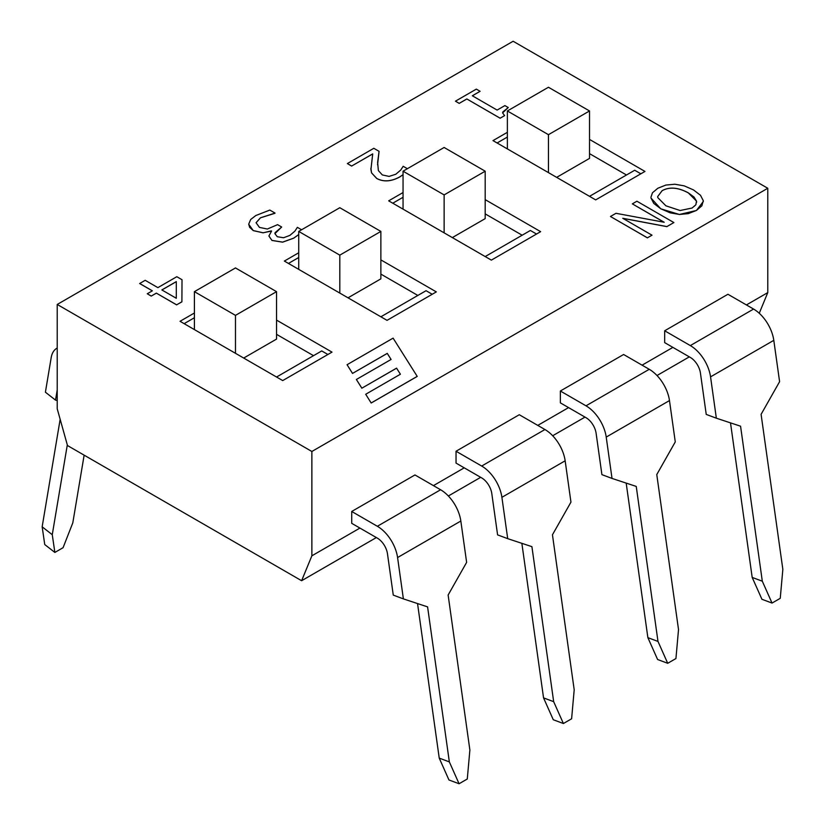 <?xml version="1.0" encoding="UTF-8"?>
<svg xmlns="http://www.w3.org/2000/svg" width="825" height="825" viewBox="0 0 825 825"><rect width="100%" height="100%" fill="white"/><g stroke="black" fill="none" stroke-linecap="round" stroke-linejoin="round"><path stroke-width="1.24" d="M57.224 389.864L55.512 400.104L45.406 392.205L51.202 357.565A29.04 16.768 60 0 1 56.904 348.212A29.04 16.768 60 0 1 57.224 348.037L56.904 348.212M84.14 455.163L72.806 522.844L63.071 547.697L54.863 552.441L44.746 544.541L42.158 526.804L60.163 419.286M57.224 400.537L55.512 400.104M54.863 552.441L52.264 534.703L67.31 444.881M42.158 526.804L52.264 534.703M414.965 474.952L440.602 489.761L377.355 526.278L351.718 511.469L414.965 474.952M377.355 526.278A29.04 16.768 60 0 1 397.578 557.545L460.835 521.029A29.04 16.768 -120 0 0 440.602 489.761M460.835 521.029L466.63 562.372L448.13 595.031L469.879 750.038L467.28 779.006L459.071 783.75L448.955 779.976L439.23 758.113L417.543 603.57M397.578 557.545L403.384 598.888L393.267 595.103L387.472 553.771A14.52 8.384 -120 0 0 377.355 538.137L351.718 523.328L351.718 511.469M403.384 598.888L427.587 606.88L449.347 761.898L459.071 783.75M449.347 761.898L439.23 758.113M519.286 414.728L544.933 429.526L481.676 466.043L456.039 451.244L519.286 414.728M481.676 466.043A29.04 16.768 60 0 1 501.899 497.32L565.156 460.804A29.04 16.768 -120 0 0 544.933 429.526M565.156 460.804L570.952 502.136L552.451 534.796L574.2 689.813L571.612 718.781L563.393 723.525L553.276 719.74L543.551 697.888L521.864 543.335M501.899 497.32L507.705 538.653L497.588 534.878L491.793 493.536A14.52 8.384 -120 0 0 481.676 477.902L456.039 463.103L456.039 451.244M507.705 538.653L531.908 546.655L553.668 701.663L563.393 723.525M553.668 701.663L543.551 697.888M623.607 354.492L649.254 369.301L585.998 405.817L560.361 391.009L623.607 354.492M585.998 405.817A29.04 16.768 60 0 1 606.22 437.085L669.477 400.568A29.04 16.768 -120 0 0 649.254 369.301M669.477 400.568L675.273 441.911L656.772 474.571L678.521 629.578L675.933 658.546L667.714 663.29L657.607 659.515L647.873 637.653L626.185 483.11M606.22 437.085L612.026 478.428L601.91 474.643L596.114 433.311A14.52 8.384 -120 0 0 585.998 417.677L560.361 402.868L560.361 391.009M612.026 478.428L636.24 486.42L657.989 641.438L667.714 663.29M657.989 641.438L647.873 637.653M727.928 294.267L753.576 309.066L690.319 345.582L664.682 330.784L727.928 294.267M690.319 345.582A29.04 16.768 60 0 1 710.552 376.86L773.798 340.343A29.04 16.768 -120 0 0 753.576 309.066M773.798 340.343L779.594 381.676L761.093 414.336L782.842 569.353L780.254 598.321L772.035 603.065L761.929 599.28L752.194 577.428L730.507 422.874M710.552 376.86L716.347 418.192L706.231 414.418L700.435 373.075A14.52 8.384 -120 0 0 690.319 357.442L664.682 342.643L664.682 330.784M716.347 418.192L740.561 426.195L762.31 581.202L772.035 603.065M762.31 581.202L752.194 577.428M194.411 329.598L194.411 291.658L235.476 267.939L276.55 291.658L235.476 315.367L194.411 291.658M235.476 353.306L235.476 315.367M243.695 358.05L276.55 339.085L276.55 291.658M313.521 355.678L276.55 334.342M298.733 269.363L298.733 231.423L339.807 207.714L380.872 231.423L339.807 255.142L298.733 231.423M339.807 293.081L339.807 255.142M348.016 297.825L380.872 278.85L380.872 231.423M417.842 295.453L380.872 274.106M403.054 209.138L403.054 171.198L444.128 147.479L485.193 171.198L444.128 194.906L403.054 171.198M444.128 232.846L444.128 194.906M452.337 237.59L485.193 218.625L485.193 171.198M522.163 235.218L485.193 213.881M507.375 148.902L507.375 110.962L548.45 87.254L589.524 110.962L548.45 134.681L507.375 110.962M548.45 172.621L548.45 134.681M556.658 177.365L589.524 158.39L589.524 110.962M626.484 174.993L589.524 153.646M664.208 222.265L615.976 213.304L610.459 216.49L647.429 237.827L652.008 235.187L622.741 218.285L666.899 226.586L673.881 222.564L636.91 201.218L632.332 203.868L664.208 222.265M647.429 237.827L652.008 235.187M647.429 237.878L610.459 216.49M664.084 222.245L632.332 203.868M666.899 226.586L673.881 222.564M666.899 226.638L622.865 218.357M371.178 402.961L417.213 376.386L393.102 338.137L347.067 364.712L352.543 373.405L387.255 353.368L391.091 359.452L356.379 379.49L361.866 388.183L396.567 368.146L400.403 374.23L365.702 394.267L371.178 403.012L365.702 394.267M391.071 359.473L387.255 353.368M387.255 353.42L352.543 373.405M352.543 373.457L347.067 364.712M417.213 376.427L371.178 403.012M400.383 374.241L396.567 368.146M396.567 368.198L361.866 388.183M361.866 388.235L356.379 379.49M480.098 91.297L476.324 89.121L455.452 101.176L459.226 103.352L466.837 98.959L500.146 118.192L504.611 115.613L502.59 112.901L502.858 111.922L508.262 107.549L504.879 105.6L497.114 110.076L472.343 95.772L480.098 91.297L472.385 95.803M504.611 115.613L500.146 118.192M500.146 118.233L466.837 98.959M466.837 99L459.226 103.352M459.226 103.393L455.452 101.176M502.59 112.922L508.262 107.549M407.364 168.702L403.177 166.289L400.754 170.032L395.814 174.24L389.07 176.406L382.326 174.931L378.366 170.579L377.623 162.432L379.067 151.326L373.818 148.294L347.377 163.567L351.656 166.042L372.714 153.883L370.92 169.589L371.58 172.91L376.757 178.458C383.543 182.047 391.174 181.552 399.671 176.952L403.054 174.673M403.054 174.725L399.671 177.004C391.174 181.593 383.543 182.098 376.757 178.509L371.58 172.91M371.58 172.951L370.879 168.29M372.704 153.935L351.656 166.042M351.656 166.093L347.377 163.567M377.572 164.66L379.067 151.326M301.599 229.773L297.382 227.339L294.886 231.155L289.884 235.393L283.542 237.744L277.272 236.723L274.911 233.64L275.086 232.66L281.676 227.019L277.582 224.658L267.362 229.03L259.452 227.401L256.07 222.719L260.473 217.79L275.065 213.097L269.816 210.076L255.833 215.521L250.687 219.491L248.696 224.183L249.645 227.339L253.254 230.567L263.082 232.784L271.59 231.052L268.909 235.981L271.941 240.395L282.604 242.117L293.69 238.147L298.733 234.537M274.673 213.376L260.473 217.831L256.07 222.76M274.911 233.661L281.676 227.019M298.733 234.589L293.69 238.188L282.604 242.168L271.941 240.436L268.909 236.032M271.229 230.897L263.082 232.825L253.254 230.618L248.696 224.235M139.662 283.491L152.367 290.823L147.273 293.762L151.253 296.062L156.348 293.123L176.632 304.827L181.902 301.785L182.016 279.716L176.808 276.705L157.874 287.636L145.179 280.304L139.662 283.532L152.326 290.843M161.855 289.936L176.303 281.603L176.303 298.279L161.855 289.936M176.303 298.279L176.303 281.655L161.896 289.967M182.016 279.716L181.902 301.837L176.632 304.827M176.632 304.879L156.348 293.123M156.348 293.174L151.253 296.062M151.253 296.113L147.273 293.762M650.997 198L653.792 203.424L660.784 208.777L670.168 212.84L679.48 214.448L688.287 213.623L696.403 210.458L701.858 205.838L703.292 200.702L700.497 195.298L693.474 189.905L684.173 185.852L674.84 184.233L665.899 185.058L657.886 188.213L652.472 192.751L650.946 197.247M665.909 205.817L657.803 197.629L657.69 196.546L662.104 190.688C669.415 186.636 678.16 187.368 688.349 192.864L694.011 197.031L696.496 201.063L695.867 204.786L692.123 208.013L680.109 210.519L665.909 205.817M696.63 202.249L696.496 201.114L688.349 192.916C678.16 187.409 669.415 186.687 662.104 190.73L657.69 196.567M703.343 201.475L696.403 210.499L679.48 214.448M679.48 214.5L660.784 208.828L650.997 198.052M311.871 451.481L57.224 304.456L513.129 41.25L767.776 188.265L311.871 451.481L311.871 555.813L359.927 528.072M276.55 320.11L332.001 352.12L282.717 380.583L180.036 321.296L194.411 312.995M380.872 259.885L436.322 291.895L387.038 320.347L284.357 261.071L298.733 252.77M485.193 199.65L540.643 231.66L491.36 260.123L388.678 200.836L403.054 192.534M589.524 139.425L644.964 171.435L595.681 199.887L492.999 140.611L507.375 132.309M194.411 317.738L184.14 323.668M327.896 354.492L321.729 350.934L276.55 377.025M298.733 257.513L288.461 263.433M432.218 294.267L426.051 290.709L380.872 316.79M403.054 197.278L392.782 203.208M536.539 234.032L530.372 230.474L485.193 256.565M507.375 137.053L497.104 142.972M640.86 173.807L634.703 170.249L589.524 196.329M746.419 304.941L767.776 292.607L759.248 313.273M433.445 485.626L464.248 467.837M537.766 425.401L568.569 407.612M642.087 365.166L672.901 347.377M376.355 537.56L301.61 580.717L311.871 555.813M689.329 356.864L656.999 375.53M585.007 417.099L552.678 435.755M480.676 477.324L448.357 495.99M57.224 304.456L57.224 408.798L67.495 445.552L301.61 580.717M767.776 292.607L767.776 188.265"/></g></svg>
